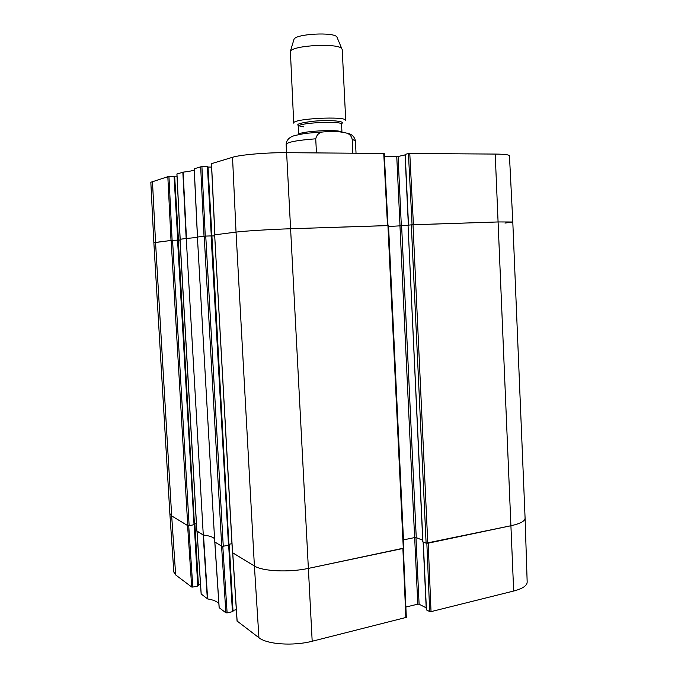 <?xml version="1.0" encoding="UTF-8"?>
<svg xmlns="http://www.w3.org/2000/svg" width="678" height="678" viewBox="0 0 678 678"><rect width="100%" height="100%" fill="white"/><g stroke="black" fill="none" stroke-linecap="round" stroke-linejoin="round"><path stroke-width="1.02" d="M388.35 225.596L290.887 228.74C270.903 229.376 243.987 231.037 236.037 232.105L214.655 234.851L232.554 552.748L254.403 565.969C262.572 571.368 289.192 572.622 308.659 568.342L403.868 548.087L388.528 225.571M388.579 226.511L408.054 225.367M426.106 543.188L422.919 541.9L408.046 225.189L411.317 224.842L426.106 543.188L511.263 525.67C520.382 523.636 524.984 521.119 525.086 518.136C524.984 521.119 520.382 523.636 511.263 525.67L428.191 543.163L431.03 611.632L513.67 591.038C522.585 588.682 527.086 585.682 527.17 582.046L525.094 518.178M525.086 518.136L512.797 222.003L509.458 155.804C509.153 154.745 504.398 154.169 495.211 154.067L409.783 153.499L413.427 224.732L498.44 221.943L512.797 221.994L498.44 221.943L411.317 224.842M169.856 513.619L173.831 572.079L175.661 574.927L191.696 587.021L187.594 525.543L171.678 515.907L155.55 242.393L153.864 242.758L171.009 240.419L167.83 176.704L150.83 182.255L153.864 242.758L169.856 513.585L171.678 515.907L187.747 525.628L189.137 525.679L172.559 240.317L155.55 242.393L152.465 181.314M172.559 240.317L178.009 240.131L194.459 524.619L189.137 525.679M178.009 240.207L180.017 240.131M201.197 594.004L207.638 598.92L203.485 535.061C209.197 535.756 212.892 536.984 214.57 538.764C212.867 536.968 209.104 535.722 203.281 535.035L186.255 238.47L180.034 239.292M186.255 238.47L197.425 237.419L186.458 238.461L183.136 172.144L176.966 174.017M204.197 236.181L197.408 237.046L214.757 541.976L221.731 546.197L223.265 546.256L205.748 236.088L204.197 236.181L221.731 546.197M205.748 236.088L211.561 235.893L228.935 545.044L223.265 546.256M211.57 235.986L214.714 235.876M422.733 540.23L416.25 537.629L414.622 537.578L403.478 539.874M231.961 543.697L228.893 544.281M196.883 530.976L203.281 535.035M196.391 523.636L194.425 523.984M316.448 152.881L315.728 138.804C316.889 134.286 319.711 131.964 324.203 131.854C331.839 130.939 339.331 131.363 346.661 133.117C349.602 134.015 351.441 136.083 352.179 139.312L352.857 153.118M337.271 37.841L336.881 36.909C333.746 31.925 296.693 33.798 294.074 39.078L293.777 40.044M342.221 49.579L341.78 48.647C338.169 42.968 293.404 45.24 290.387 51.248L293.718 123.142C291.921 118.591 347.051 115.794 345.729 120.506L342.221 49.579M194.23 169.958C192.696 170.746 189.001 171.475 183.136 172.144M205.264 236.105L201.917 166.737L200.671 166.839L194.179 168.805L197.459 237.037M201.917 166.737L207.4 166.737L211.29 235.893M211.833 235.902L208.01 166.796L207.4 166.737M211.934 235.969L208.027 167.068M208.061 167.068L211.604 167.059M384.079 153.448L286.616 152.677C266.844 152.482 240.309 154.77 232.529 157.279L211.511 163.661M384.384 156.525L396.757 156.593L400.02 226.13M401.342 226.054L398.079 156.482L396.757 156.593M398.079 156.482L405.088 154.948M408.512 225.138L405.215 154.423M405.207 154.313L408.427 153.609L412.071 224.791M409.783 153.499L408.427 153.609M172.127 240.334L168.958 176.611L167.83 176.704M168.958 176.611L174.085 176.585L177.755 240.131M178.009 240.19L174.678 176.636L174.085 176.585M178.467 240.19L174.687 176.856M174.805 176.856L177.051 176.839M176.907 173.992L180.136 239.258L186.162 238.486L182.848 172.195M194.459 524.619L178.297 240.156M512.797 221.994L504.991 223.087M214.85 234.825L236.037 232.105C243.987 231.037 270.903 229.376 290.887 228.74L387.511 225.579L383.74 153.321M211.561 235.961L208.01 166.796M228.935 545.044L211.9 235.91M194.179 168.805L197.442 237.046L204.027 236.198L200.671 166.839M426.852 543.324L429.691 611.564L431.03 611.632M429.691 611.564L426.437 609.903L423.275 542.044M426.191 607.819L419.097 604.225L415.97 537.552M414.665 537.569L417.792 604.157L419.097 604.225M417.792 604.157L405.868 607.056M237.131 621.048L258.937 637.727C267.039 644.388 293.15 646.219 312.185 641.252L406.173 617.421M236.334 609.692L232.978 610.446L229.257 544.214M228.672 545.222L232.41 611.692L232.918 611.234M232.41 611.692L227.113 612.878L222.799 546.315M214.807 542.01L219.13 607.658L225.893 612.802L227.113 612.878M207.638 598.92C213.434 599.877 217.18 601.488 218.875 603.751M200.518 584.538L198.4 584.978L194.866 523.908M194.23 524.764L197.773 586.046L198.332 585.733L194.739 524.425M197.773 586.046L192.806 587.072L188.721 525.73M191.696 587.021L192.806 587.072M175.661 574.927L171.678 515.907L169.856 513.585M194.433 524.102L194.459 524.543M207.341 598.818L203.197 534.976L196.993 531.188M225.893 612.802L221.562 546.095L214.782 541.951M228.901 544.485L228.927 544.951M405.868 617.904L402.885 548.494L308.659 568.342C289.192 572.622 262.572 571.368 254.403 565.969L232.664 552.765M387.935 225.562L403.3 548.409M312.185 641.252L286.616 152.677M427.784 543.248L413.012 224.74M513.67 591.038L495.211 154.067M401.63 226.028L416.25 537.629M399.978 226.13L414.622 537.578M211.104 235.893L228.494 545.265M196.891 531.162L180.034 239.266M171.153 240.402L187.747 525.628M177.56 240.139L194.035 524.806M258.937 637.727L254.403 565.969L236.037 232.105L232.529 157.279M315.728 138.804C297.184 140.253 287.319 142.109 286.133 144.372L286.565 152.677M346.661 133.108C351.492 133.846 354.408 136.431 355.425 140.863L352.179 139.312M341.204 123.786C346.882 121.362 331.356 119.701 314.685 121.108C296.769 123.184 293.082 125.091 303.617 126.828M341.949 131.981L341.568 124.286C342.636 120.455 296.795 122.777 298.244 126.481L298.659 134.524C298.235 131.405 337.83 128.998 341.534 131.93M197.501 237.037L194.239 168.771M180.187 239.249L176.958 173.958M214.918 234.808L211.511 163.593M201.213 594.191L197.044 531.264M219.197 607.759L214.85 542.036M237.147 621.294L232.74 552.858M408.046 225.189L422.801 541.798M179.967 239.283L196.823 531.077M214.655 234.851L232.461 552.629M355.425 140.863L356.026 153.143M324.203 131.854L305.219 133.38L294.93 135.498C289.413 136.99 286.48 139.948 286.133 144.372M294.074 39.078L290.387 51.248M336.881 36.909L341.78 48.647M178.348 240.148L174.678 176.636M211.443 163.627L214.85 234.817M387.986 225.562L384.223 153.381M408.359 225.147L405.054 154.381M214.79 541.993L219.13 607.658M423.123 541.985L426.276 609.725M406.325 617.599L403.351 548.392M232.673 552.816L237.071 621.175M229.249 544.731L232.986 611.344M194.781 524.348L198.332 585.733M196.993 531.23L201.154 594.106"/></g></svg>
